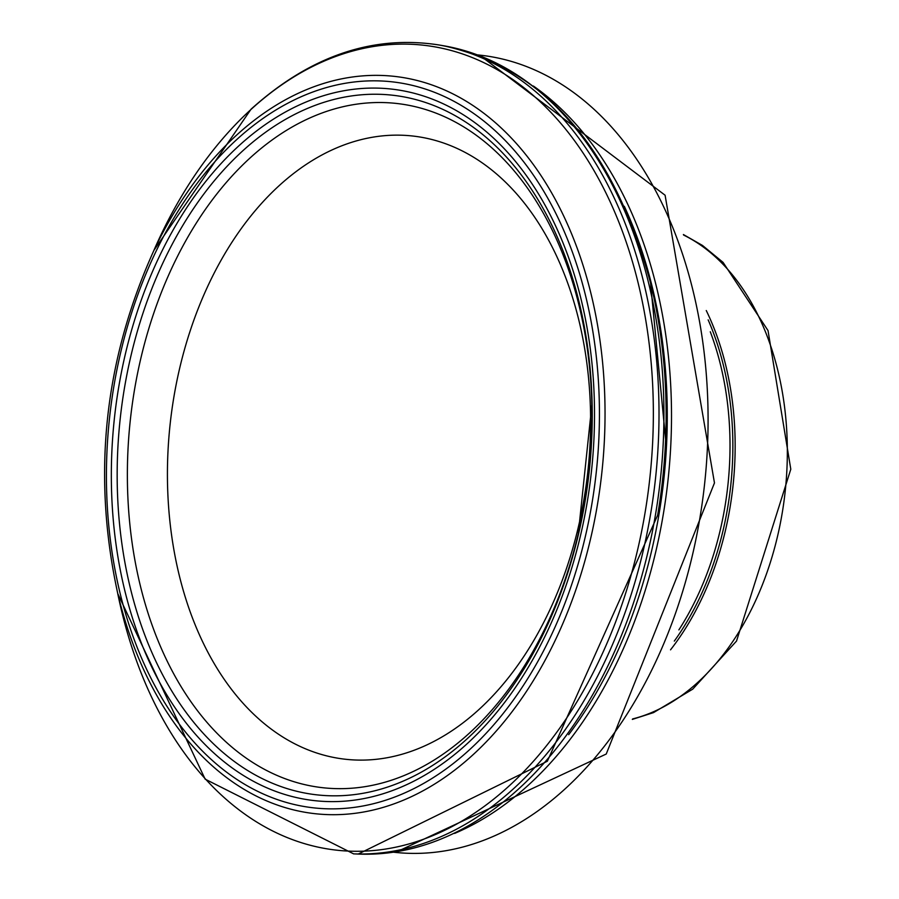 <?xml version="1.0" encoding="UTF-8"?>
<svg xmlns="http://www.w3.org/2000/svg" width="899" height="899" viewBox="0 0 899 899"><rect width="100%" height="100%" fill="white"/><g stroke="black" fill="none" stroke-linecap="round" stroke-linejoin="round"><path stroke-width="1.35" d="M574.27 274.543A357.869 239.988 96 0 1 459.951 750.081A357.869 239.988 96 0 1 141.548 643.583A357.869 239.988 96 0 1 226.211 158.123A357.869 239.988 96 0 1 574.27 274.543M579.158 272.352A365.129 244.865 96 0 1 461.243 757.037A365.129 244.865 96 0 1 136.783 646.415A365.129 244.865 96 0 1 224.469 151.437A365.129 244.865 96 0 1 579.158 272.352M674.317 641.088A249.36 167.225 -84 0 0 708.154 319.875M670.53 649.831A250.54 168.012 -84 0 0 706.266 310.537M229.942 163.292A351.869 235.965 96 0 1 572.258 277.319A351.869 235.965 96 0 1 460.119 745.001A351.869 235.965 96 0 1 146.975 640.695A351.869 235.965 96 0 1 229.942 163.292M584.991 271.633A370.804 248.663 96 0 1 444.623 777.478A370.804 248.663 96 0 1 118.039 594.801C91.822 475.571 103.947 360.387 154.437 249.237A370.804 248.663 96 0 1 225.424 145.885A370.804 248.663 96 0 1 584.991 271.633M441.094 45.355A406.764 272.779 96 0 1 443.364 45.725L438.824 44.95C372.602 34.69 310.02 56.098 251.068 109.172L153.886 250.394A404.831 271.487 96 0 1 250.113 110.262A404.831 271.487 96 0 1 636.245 275.442A404.831 271.487 96 0 1 466.042 818.596A404.831 271.487 96 0 1 117.735 593.554L205.141 779.141L353.61 853.859L358.218 854.05L547.356 761.228L657.641 515.251A403.954 270.891 96 0 0 665.62 439.476A403.954 270.891 96 0 0 650.573 283.14M438.824 44.95A407.101 273.004 96 0 1 642.358 277.061A407.101 273.004 96 0 1 353.509 853.859M665.62 439.476L650.516 282.837C613.612 147.234 544.569 68.189 443.364 45.725A406.764 272.779 96 0 1 647.853 280.016A406.764 272.779 96 0 1 358.117 854.05M632.626 718.942A250.54 168.012 -84 0 0 785.299 490.393A250.54 168.012 -84 0 0 683.6 235.044M295.333 172.159A313.436 210.197 -84 0 0 252.552 713.132A313.436 210.197 -84 0 0 589.171 457.501A313.436 210.197 -84 0 0 295.333 172.159M267.812 143.155A344.115 230.773 -84 0 0 200.511 714.57A344.115 230.773 -84 0 0 578.282 533.804A344.115 230.773 -84 0 0 591.868 404.797A344.115 230.773 -84 0 0 267.812 143.155M568.662 734.697A399.134 267.666 -84 0 0 624.322 206.321M454.658 833.395A400.864 268.823 -84 0 0 668.238 478.066A400.864 268.823 -84 0 0 533.388 86.023M393.605 852.218L395.47 852.409A400.864 268.823 -84 0 0 704.816 481.909A400.864 268.823 -84 0 0 479.459 55.097L477.594 54.895M678.88 629.896A249.36 167.225 -84 0 0 710.289 331.776M118.039 594.801L117.443 592.149M632.323 719.402L653.528 712.604L692.713 689.162L736.528 641.054L790.794 469.222L768.027 330.574L723.077 262.384L702.49 245.449L683.397 234.538M591.868 404.797L578.282 533.804M395.47 852.409L606.241 754.025L714.469 482.932L665.103 195.229L479.459 55.097"/></g></svg>
